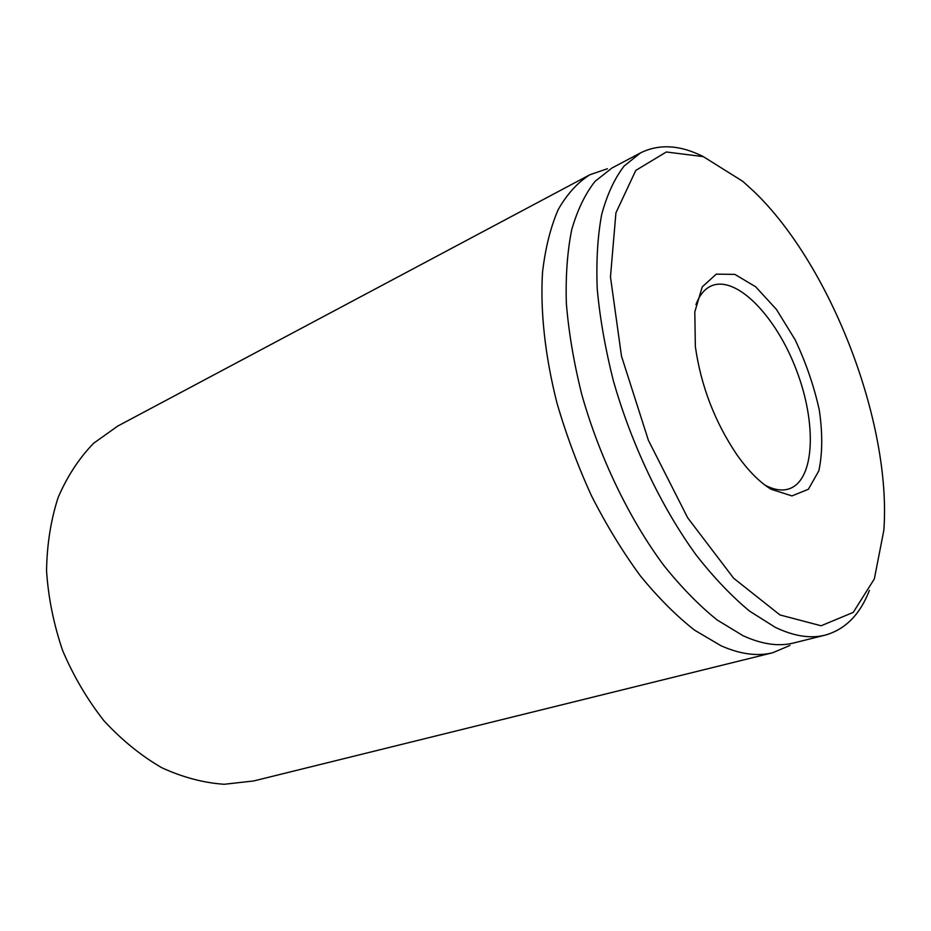 <?xml version="1.0" encoding="UTF-8"?>
<svg xmlns="http://www.w3.org/2000/svg" width="931" height="931" viewBox="0 0 931 931"><rect width="100%" height="100%" fill="white"/><g stroke="black" fill="none" stroke-linecap="round" stroke-linejoin="round"><path stroke-width="1.4" d="M695.946 304.658C699.472 295.139 704.581 288.889 711.272 285.91C736.386 274.959 776.035 316.203 796.273 369.723C816.953 423.081 814.997 480.245 788.988 488.88C782.017 491.126 774.033 489.892 765.061 485.167M771.101 489.252L791.944 495.909L808.376 489.264L818.815 470.888C822.527 453.665 822.69 433.392 819.303 410.071C813.985 386.039 805.909 362.578 795.086 339.675L776.454 309.464L755.693 286.806L734.862 274.377L716.265 274.145L702.23 286.911L694.805 311.897L695.341 346.495C700.892 385.62 714.659 421.592 736.665 454.421C748.058 470.597 759.533 482.211 771.101 489.252M742.775 181.336L754.215 191.728C831.371 266.01 891.665 423.477 883.845 530.298L874.349 578.884L853.25 612.389L821.107 625.772L779.969 614.949L733.651 578.232L687.672 517.787L648.383 440.282L621.477 356.096L610.468 276.914L615.926 212.85L635.78 170.408L666.328 151.986L703.312 156.629L742.775 181.336M589.835 174.76L117.737 426.072L93.612 443.261C79.193 458.11 67.381 476.125 58.199 497.305C50.821 520.022 46.946 544.519 46.55 570.819C48.307 597.632 53.672 624.236 62.656 650.618C73.596 676.255 87.363 699.635 103.958 720.769C121.821 740.075 141.07 755.728 161.726 767.703C182.709 777.338 203.528 782.855 224.185 784.274L253.616 780.969L772.835 652.701C757.555 656.553 740.331 654.26 721.188 645.846L694.607 630.182C676.337 615.868 658.229 597.737 640.284 575.765C622.746 551.85 606.523 525.293 591.627 496.095C577.79 465.861 566.246 434.87 556.982 403.111C544.961 355.7 540.131 310.558 542.54 272.096C545.403 247.821 550.652 226.931 558.297 209.417C567.119 194.044 577.627 182.499 589.835 174.76L607.431 168.732M703.336 156.629C680.189 144.922 659.264 143.665 640.563 152.87L624.131 166.021C614.6 178.391 607.128 194.521 601.694 214.409C597.621 236.323 596.131 261.192 597.237 289.006C599.913 318.134 605.255 348.625 613.285 380.465C631.439 444.494 661.732 507.861 696.504 555.481C714.135 577.895 731.847 596.457 749.63 611.167L775.383 627.389C794.015 636.257 810.622 638.829 825.203 635.117C845.278 629.472 860.011 614.565 869.414 590.394M640.563 152.87L611.923 168.034L595.072 181.336C585.262 193.741 577.476 209.836 571.739 229.608C567.351 251.358 565.548 275.972 566.351 303.459C568.713 332.227 573.775 362.287 581.538 393.638C599.192 456.656 629.147 518.846 663.861 565.501C681.492 587.449 699.251 605.604 717.138 619.965L743.124 635.757C761.965 644.345 778.851 646.742 793.771 642.96L825.203 635.117M789.953 645.439L772.835 652.701"/></g></svg>
